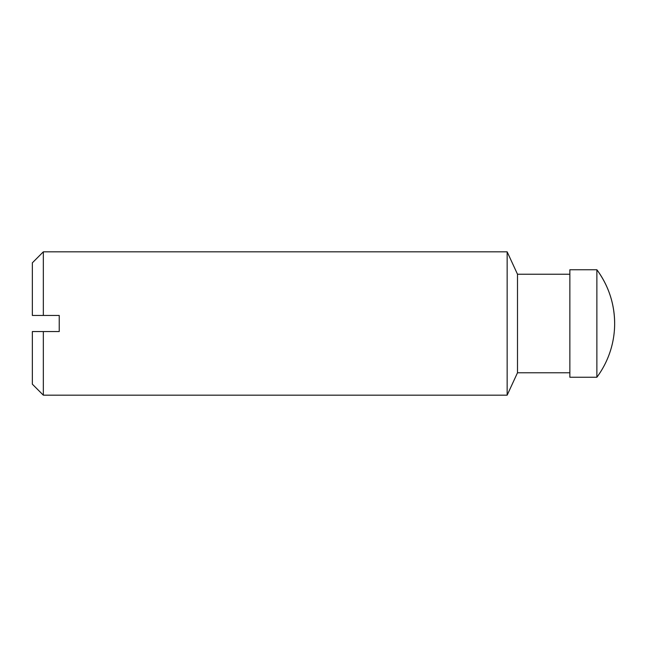 <?xml version="1.0" encoding="UTF-8"?>
<svg xmlns="http://www.w3.org/2000/svg" width="647" height="647" viewBox="0 0 647 647"><rect width="100%" height="100%" fill="white"/><g stroke="black" fill="none" stroke-linecap="round" stroke-linejoin="round"><path stroke-width="0.97" d="M569.861 274.231L517.495 274.231L507.151 251.829L43.341 251.829L32.35 262.828L32.35 315.437L59.225 315.437L59.225 331.563L32.35 331.563L32.35 384.172L43.341 395.171L43.341 331.563M596.874 377.25L569.861 377.25L569.861 269.75L596.874 269.75C608.568 285.764 614.488 303.678 614.65 323.5A90.159 90.159 0 0 0 596.874 269.75L596.874 377.25A90.159 90.159 0 0 0 614.65 323.5M517.495 274.231L517.495 372.769L507.151 395.171L43.341 395.171M507.151 251.829L507.151 395.171M43.341 251.829L43.341 315.437M569.861 372.769L517.495 372.769"/></g></svg>

